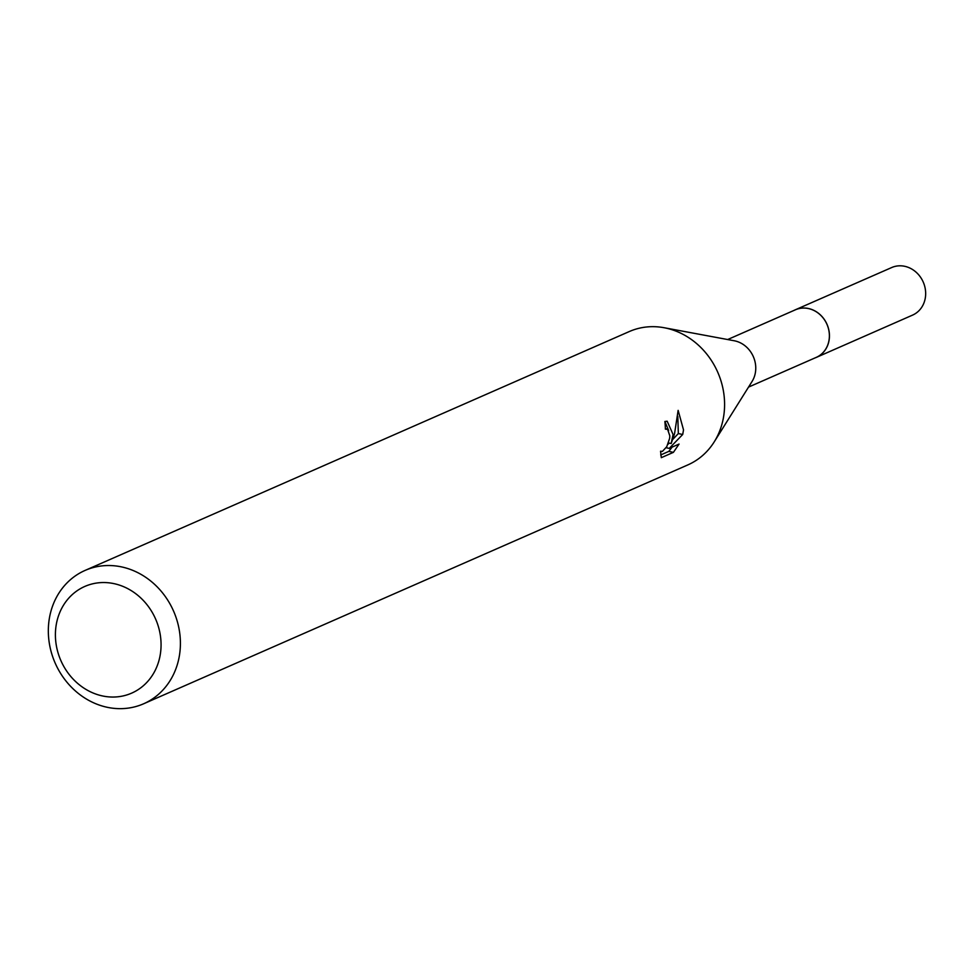 <?xml version="1.0" encoding="UTF-8"?>
<svg xmlns="http://www.w3.org/2000/svg" width="974" height="974" viewBox="0 0 974 974"><rect width="100%" height="100%" fill="white"/><g stroke="black" fill="none" stroke-linecap="round" stroke-linejoin="round"><path stroke-width="1.46" d="M727.651 339.549L795.393 309.805A25.969 23.059 66.3 0 1 819.304 314.005A25.969 23.059 66.3 0 1 829.251 338.514A25.969 23.059 66.3 0 1 816.273 357.373L748.519 387.104M794.504 310.195A25.994 23.084 66.3 0 1 818.915 313.64A25.994 23.084 66.3 0 1 829.3 338.502A25.994 23.084 66.3 0 1 815.372 357.762M85.103 570.411L629.289 331.55A72.819 64.649 66.3 0 1 664.122 327.727L734.189 340.754A25.969 23.059 66.3 0 1 755.629 370.826A25.969 23.059 66.3 0 1 752.062 381.467L714.222 441.867A72.819 64.649 66.3 0 1 687.827 464.915L143.641 703.776A72.819 64.649 66.3 0 1 76.593 691.99A72.819 64.649 66.3 0 1 48.7 623.299A72.819 64.649 66.3 0 1 85.103 570.411A72.819 64.649 66.3 0 1 152.151 582.196A72.819 64.649 66.3 0 1 180.032 650.888A72.819 64.649 66.3 0 1 143.641 703.776M664.122 327.727A72.819 64.649 66.3 0 1 724.218 412.026A72.819 64.649 66.3 0 1 714.222 441.867M673.071 434.477L671.171 443.511L674.532 433.832L678.135 410.371L683.517 429.887L682.713 434.477L669.235 448.381L679.048 444.071L673.411 452.35L661.309 457.67L660.555 451.218L662.417 451.4L666.752 446.713L669.662 438.288L669.82 435.902L667.604 429.364L665.376 429.132A72.819 64.649 -113.7 0 0 664.865 421.486L667.166 421.218L673.071 434.477M160.771 650.815A58.257 51.719 66.3 0 1 102.623 695.972A58.257 51.719 66.3 0 1 55.701 628.754A58.257 51.719 66.3 0 1 113.836 583.609A58.257 51.719 66.3 0 1 160.771 650.815M660.689 454.955L668.809 451.388L673.411 452.35M668.505 442.951L671.171 443.511M668.651 430.569L664.901 421.474M668.809 451.388L672.145 447.103M667.957 444.314L669.175 443.097M672.705 439.505L678.33 433.564L677.807 416.446M666.119 447.723L669.235 448.381M678.33 433.564L682.713 434.489M794.114 310.365A26.018 23.108 66.3 0 1 795.405 309.756L891.685 267.546A25.969 23.059 66.3 0 1 904.615 266.279A25.969 23.059 66.3 0 1 925.3 289.059A25.969 23.059 66.3 0 1 912.565 315.113L816.322 357.409A26.018 23.108 66.3 0 1 814.995 357.933M795.405 309.756A26.018 23.108 66.3 0 1 808.359 308.49A26.018 23.108 66.3 0 1 829.081 331.306A26.018 23.108 66.3 0 1 816.322 357.409M666.715 428.962L665.364 428.67M661.224 451.583L660.555 451.437"/></g></svg>
